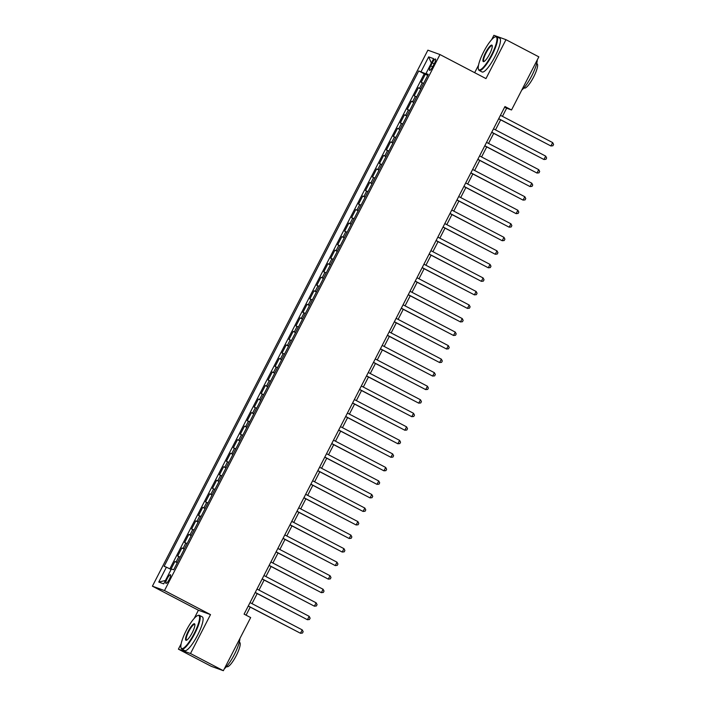 <?xml version="1.0" encoding="UTF-8"?>
<svg xmlns="http://www.w3.org/2000/svg" width="706" height="706" viewBox="0 0 706 706"><rect width="100%" height="100%" fill="white"/><g stroke="black" fill="none" stroke-linecap="round" stroke-linejoin="round"><path stroke-width="1.06" d="M169.246 579.441A4.871 1.103 -62.4 0 0 170.464 574.746A4.871 1.103 -62.4 0 0 167.154 578.682A4.871 1.103 -62.4 0 0 165.945 583.377A4.871 1.103 -62.4 0 0 169.246 579.441M181.124 643.863L178.406 649.149L190.505 653.527L210.503 614.608L198.404 610.231L194.229 618.35M198.404 610.231L152.408 586.183L427.88 50.17L439.979 54.547L164.498 590.56L152.408 586.183M439.979 54.547L485.975 78.595L505.981 39.677L493.882 35.3L491.623 39.695M478.509 65.208L474.67 72.683M178.406 649.149L211.262 666.323L223.361 670.7L250.665 617.573L244.091 614.141L504.958 106.544L511.532 109.977L538.837 56.851L505.981 39.677M423.662 83.352L421.164 82.337L425.339 74.218L427.721 75.463M420.882 88.762L418.384 87.756L420.758 89M418.384 87.756L414.21 95.875L416.708 96.89M409.754 110.418L407.247 109.412L411.421 101.285L413.804 102.529M402.791 123.956L400.293 122.95L404.467 114.822L406.85 116.066M395.837 137.494L393.339 136.479L397.513 128.36L399.887 129.604M388.882 151.031L386.376 150.016L390.55 141.897L392.933 143.141M381.92 164.569L379.422 163.554L383.596 155.435L385.979 156.679M374.965 178.097L372.468 177.091L376.642 168.963L379.025 170.208M368.011 191.635L365.514 190.629L369.688 182.501L372.062 183.745M361.057 205.172L358.551 204.158L362.725 196.039L365.108 197.283M354.094 218.71L351.597 217.695L355.771 209.576L358.154 210.82M347.14 232.248L344.643 231.233L348.817 223.114L351.2 224.358M340.186 245.776L337.689 244.77L341.863 236.642L344.237 237.887M333.232 259.314L330.726 258.308L334.9 250.18L337.283 251.424M326.269 272.851L323.772 271.836L327.946 263.717L330.329 264.962M319.315 286.389L316.817 285.374L320.992 277.255L323.374 278.499M312.361 299.926L309.863 298.912L314.038 290.793L316.412 292.037M305.407 313.455L302.9 312.449L307.075 304.321L309.457 305.566M298.444 326.993L295.946 325.978L300.121 317.859L302.503 319.103M291.49 340.53L288.992 339.515L293.166 331.396L295.54 332.641M284.536 354.068L282.038 353.053L286.204 344.934L288.586 346.178M277.582 367.605L275.075 366.59L279.249 358.471L281.632 359.716M270.619 381.134L268.121 380.128L272.295 372L274.678 373.245M263.665 394.672L261.167 393.657L265.341 385.538L267.715 386.782M256.71 408.209L254.204 407.194L258.378 399.075L260.761 400.32M249.747 421.747L247.25 420.732L251.424 412.613L253.807 413.857M242.793 435.284L240.296 434.269L244.47 426.15L246.853 427.395M235.839 448.813L233.342 447.807L237.516 439.679L239.89 440.923M228.885 462.351L226.379 461.336L230.553 453.217L232.936 454.461M221.922 475.888L219.425 474.873L223.599 466.754L225.982 467.999M214.968 489.426L212.471 488.411L216.645 480.292L219.028 481.536M208.014 502.963L205.517 501.948L209.691 493.829L212.065 495.074M201.06 516.492L198.554 515.486L202.728 507.358L205.111 508.602M194.097 530.029L191.6 529.015L195.774 520.896L198.157 522.14M187.143 543.567L184.645 542.552L188.82 534.433L191.202 535.678M180.189 557.105L177.691 556.09L181.866 547.971L184.24 549.215M432.301 62.843L430.766 65.826A4.721 1.068 -62.4 0 0 429.601 70.371A4.721 1.068 -62.4 0 0 432.796 66.558L434.331 63.584A4.721 1.068 -62.4 0 0 435.496 59.03A4.721 1.068 -62.4 0 0 432.301 62.843L434.199 63.84M427.774 74.598L418.72 70.935L164.119 566.344L166.404 567.174L158.753 582.062L163.721 583.862L171.373 568.974L173.658 569.795L428.268 74.386L425.983 73.565L428.074 74.765M421.014 71.765L428.666 56.877L433.634 58.669L425.983 73.565M425.339 74.218L424.244 73.821L169.828 568.851M177.4 562.514L174.903 561.508L170.87 569.363M181.866 547.971L184.363 548.977M188.82 534.433L191.317 535.448M195.774 520.896L198.271 521.91M202.728 507.358L205.234 508.373M209.691 493.829L212.188 494.835M216.645 480.292L219.142 481.298M223.599 466.754L226.096 467.769M230.553 453.217L233.059 454.232M237.516 439.679L240.014 440.694M244.47 426.15L246.968 427.156M251.424 412.613L253.922 413.619M258.378 399.075L260.885 400.09M265.341 385.538L267.839 386.553M272.295 372L274.793 373.015M279.249 358.471L281.747 359.478M286.204 344.934L288.71 345.949M293.166 331.396L295.664 332.411M300.121 317.859L302.618 318.874M307.075 304.321L309.581 305.336M314.038 290.793L316.535 291.799M320.992 277.255L323.489 278.27M327.946 263.717L330.443 264.732M334.9 250.18L337.406 251.195M341.863 236.642L344.36 237.657M348.817 223.114L351.314 224.12M355.771 209.576L358.269 210.591M362.725 196.039L365.231 197.053M369.688 182.501L372.186 183.516M376.642 168.963L379.14 169.978M383.596 155.435L386.094 156.441M390.55 141.897L393.057 142.912M397.513 128.36L400.011 129.374M404.467 114.822L406.965 115.837M411.421 101.285L413.928 102.299M190.505 653.527L223.361 670.7M210.503 614.608L164.498 590.56M502.443 116.349L506.626 108.203L511.532 109.977M246.076 615.173L250.215 607.116M252.016 603.63L257.178 593.587M258.97 590.092L264.132 580.05M265.924 576.564L271.086 566.512M272.878 563.026L278.049 552.975M279.841 549.489L285.003 539.437M286.795 535.951L291.957 525.908M293.749 522.414L298.912 512.371M300.703 508.885L305.875 498.833M307.666 495.347L312.829 485.296M314.62 481.81L319.783 471.758M321.574 468.272L326.737 458.229M328.528 454.735L333.7 444.692M335.491 441.206L340.654 431.154M342.445 427.668L347.608 417.617M349.399 414.131L354.562 404.079M356.362 400.593L361.525 390.55M363.316 387.065L368.479 377.013M370.271 373.527L375.433 363.475M377.225 359.989L382.396 349.938M384.188 346.452L389.35 336.409M391.142 332.914L396.304 322.871M398.096 319.386L403.258 309.334M405.05 305.848L410.221 295.796M412.013 292.31L417.175 282.259M418.967 278.773L424.13 268.73M425.921 265.235L431.084 255.193M432.875 251.707L438.047 241.655M439.838 238.169L445.001 228.117M446.792 224.632L451.955 214.58M453.746 211.094L458.909 201.051M460.709 197.556L465.872 187.514M467.663 184.028L472.826 173.976M474.617 170.49L479.78 160.439M481.571 156.953L486.734 146.901M488.534 143.415L493.697 133.372M495.488 129.878L500.651 119.835M504.64 107.171L506.626 108.203M424.244 73.821L418.72 70.935M174.903 561.508L177.285 562.753M166.404 567.174L171.108 569.486M431.375 63.063L428.666 56.877M158.753 582.062L165.451 580.491M498.665 118.793L550.909 145.974L498.718 118.687M552.648 142.594L553.592 144.412L552.895 145.763L550.909 145.974L552.648 142.594L500.457 115.307M491.588 54.812A18.577 4.21 -62.4 0 0 495.1 36.906A18.577 4.21 -62.4 0 0 483.61 51.926A18.577 4.21 -62.4 0 0 478.368 68.923A18.577 4.21 -62.4 0 0 491.588 54.812M495.1 36.906L495.683 36.703A19.036 4.307 117.6 0 1 496.812 36.703A19.036 4.307 117.6 0 1 492.082 55.05A19.036 4.307 117.6 0 1 479.18 70.441A19.036 4.307 117.6 0 1 478.536 69.515L478.368 68.923M489.593 54.088A9.284 2.1 117.6 0 1 483.848 61.598A9.284 2.1 117.6 0 1 485.604 52.65A9.284 2.1 117.6 0 1 492.214 45.59A9.284 2.1 117.6 0 1 489.593 54.088M492.276 45.925A8.834 2.003 -62.4 0 0 492.082 45.749A8.834 2.003 -62.4 0 0 486.099 52.888A8.834 2.003 -62.4 0 0 483.901 61.404A8.834 2.003 -62.4 0 0 484.166 61.457M537.292 59.86A19.036 4.307 117.6 0 1 531.768 75.798A19.036 4.307 117.6 0 1 521.743 90.112M536.684 63.566L537.054 63.761A13.705 3.106 117.6 0 1 533.648 76.963A13.705 3.106 117.6 0 1 524.364 88.047L523.984 87.853M496.812 36.703L499.698 38.221A19.036 4.307 117.6 0 1 494.968 56.568A19.036 4.307 117.6 0 1 482.066 71.95L479.18 70.441M194.203 633.467A18.577 4.21 -62.4 0 0 197.715 615.561A18.577 4.21 -62.4 0 0 186.225 630.582A18.577 4.21 -62.4 0 0 180.974 647.578A18.577 4.21 -62.4 0 0 194.203 633.467M197.715 615.561L198.298 615.358A19.036 4.307 117.6 0 1 199.419 615.358A19.036 4.307 117.6 0 1 194.697 633.706A19.036 4.307 117.6 0 1 181.786 649.096A19.036 4.307 117.6 0 1 181.142 648.17L180.974 647.578M192.208 632.744A9.284 2.1 117.6 0 1 186.463 640.254A9.284 2.1 117.6 0 1 188.22 631.296A9.284 2.1 117.6 0 1 194.83 624.245A9.284 2.1 117.6 0 1 192.208 632.744M194.891 624.581A8.834 2.003 -62.4 0 0 194.697 624.404A8.834 2.003 -62.4 0 0 188.714 631.543A8.834 2.003 -62.4 0 0 186.516 640.051A8.834 2.003 -62.4 0 0 186.772 640.113M239.899 638.506A19.036 4.307 117.6 0 1 234.383 654.453A19.036 4.307 117.6 0 1 224.358 668.767M239.299 642.213L239.669 642.416A13.705 3.106 117.6 0 1 236.263 655.618A13.705 3.106 117.6 0 1 226.97 666.702L226.6 666.508M199.419 615.358L202.313 616.876A19.036 4.307 117.6 0 1 197.583 635.215A19.036 4.307 117.6 0 1 184.681 650.605L181.786 649.096M491.711 132.331L543.955 159.512L491.764 132.225M545.694 156.123L546.638 157.941L545.941 159.3L543.955 159.512L545.694 156.123L493.503 128.845M484.748 145.868L537.001 173.049L484.801 145.763M538.74 169.661L539.684 171.479L538.987 172.838L537.001 173.049L538.74 169.661L486.54 142.374M477.794 159.397L530.047 186.578L477.847 159.3M531.786 183.198L532.721 185.016L532.033 186.366L530.047 186.578L531.786 183.198L479.586 155.911M470.84 172.935L523.084 200.116L470.893 172.829M524.823 196.736L525.767 198.554L525.07 199.904L523.084 200.116L524.823 196.736L472.632 169.449M463.886 186.472L516.13 213.653L463.939 186.366M517.869 210.264L518.813 212.091L518.116 213.441L516.13 213.653L517.869 210.264L465.678 182.986M456.923 200.01L509.176 227.191L456.976 199.904M510.915 223.802L511.859 225.62L511.162 226.979L509.176 227.191L510.915 223.802L458.715 196.524M449.969 213.547L502.222 240.728L450.022 213.441M503.96 237.34L504.896 239.157L504.208 240.517L502.222 240.728L503.96 237.34L451.761 210.053M443.015 227.076L495.259 254.257L443.068 226.979M496.998 250.877L497.942 252.695L497.245 254.045L495.259 254.257L496.998 250.877L444.806 223.59M436.052 240.614L488.305 267.795L436.114 240.508M490.043 264.415L490.988 266.233L490.291 267.583L488.305 267.795L490.043 264.415L437.852 237.128M429.098 254.151L481.351 281.332L429.151 254.045M483.089 277.943L484.034 279.77L483.336 281.12L481.351 281.332L483.089 277.943L430.889 250.665M422.144 267.689L474.397 294.87L422.197 267.583M476.135 291.481L477.071 293.299L476.373 294.658L474.397 294.87L476.135 291.481L423.935 264.203M415.19 281.226L467.434 308.407L415.243 281.12M469.172 305.018L470.117 306.836L469.419 308.195L467.434 308.407L469.172 305.018L416.981 277.732M408.227 294.755L460.48 321.936L408.28 294.658M462.218 318.556L463.162 320.374L462.465 321.724L460.48 321.936L462.218 318.556L410.027 291.269M401.273 308.293L453.526 335.474L401.326 308.187M455.264 332.094L456.2 333.912L455.511 335.262L453.526 335.474L455.264 332.094L403.064 304.807M394.319 321.83L446.563 349.011L394.372 321.724M448.31 345.622L449.245 347.449L448.548 348.799L446.563 349.011L448.31 345.622L396.11 318.344M387.365 335.368L439.609 362.549L387.417 335.262M441.347 359.16L442.291 360.978L441.594 362.337L439.609 362.549L441.347 359.16L389.156 331.882M380.402 348.905L432.654 376.086L380.455 348.799M434.393 372.697L435.337 374.515L434.64 375.874L432.654 376.086L434.393 372.697L382.193 345.41M373.448 362.434L425.7 389.615L373.5 362.337M427.439 386.235L428.374 388.053L427.686 389.403L425.7 389.615L427.439 386.235L375.239 358.948M366.493 375.971L418.737 403.152L366.546 375.866M420.476 399.772L421.42 401.59L420.723 402.941L418.737 403.152L420.476 399.772L368.285 372.486M359.539 389.509L411.783 416.69L359.592 389.403M413.522 413.301L414.466 415.128L413.769 416.478L411.783 416.69L413.522 413.301L361.331 386.023M352.576 403.047L404.829 430.228L352.629 402.941M406.568 426.839L407.512 428.657L406.815 430.016L404.829 430.228L406.568 426.839L354.368 399.561M345.622 416.584L397.875 443.765L345.675 416.478M399.614 440.376L400.549 442.194L399.861 443.553L397.875 443.765L399.614 440.376L347.414 413.089M338.668 430.113L390.912 457.294L338.721 430.016M392.651 453.914L393.595 455.732L392.898 457.082L390.912 457.294L392.651 453.914L340.46 426.627M331.705 443.65L383.958 470.831L331.767 443.544M385.697 467.451L386.641 469.269L385.944 470.62L383.958 470.831L385.697 467.451L333.506 440.165M324.751 457.188L377.004 484.369L324.804 457.082M378.743 480.98L379.687 482.807L378.99 484.157L377.004 484.369L378.743 480.98L326.543 453.702M317.797 470.725L370.05 497.906L317.85 470.62M371.788 494.518L372.724 496.336L372.027 497.695L370.05 497.906L371.788 494.518L319.589 467.24M310.843 484.263L363.087 511.444L310.896 484.157M364.825 508.055L365.77 509.873L365.073 511.232L363.087 511.444L364.825 508.055L312.634 480.768M303.88 497.792L356.133 524.973L303.933 497.695M357.871 521.593L358.816 523.411L358.118 524.761L356.133 524.973L357.871 521.593L305.68 494.306M296.926 511.329L349.179 538.51L296.979 511.223M350.917 535.13L351.862 536.948L351.164 538.299L349.179 538.51L350.917 535.13L298.717 507.843M289.972 524.867L342.216 552.048L290.025 524.761M343.963 548.659L344.899 550.486L344.201 551.836L342.216 552.048L343.963 548.659L291.763 521.381M283.018 538.404L335.262 565.585L283.071 538.299M337 562.197L337.945 564.015L337.247 565.374L335.262 565.585L337 562.197L284.809 534.919M276.055 551.942L328.308 579.114L276.108 551.836M330.046 575.734L330.99 577.552L330.293 578.911L328.308 579.114L330.046 575.734L277.846 548.447M269.101 565.471L321.354 592.652L269.154 565.374M323.092 589.272L324.028 591.09L323.339 592.44L321.354 592.652L323.092 589.272L270.892 561.985M262.147 579.008L314.391 606.189L262.2 578.902M316.129 602.809L317.073 604.627L316.376 605.977L314.391 606.189L316.129 602.809L263.938 575.522M255.193 592.546L307.437 619.727L255.245 592.44M309.175 616.338L310.119 618.165L309.422 619.515L307.437 619.727L309.175 616.338L256.984 589.06M248.23 606.083L300.482 633.264L248.283 605.977M302.221 629.876L303.165 631.693L302.468 633.053L300.482 633.264L302.221 629.876L250.021 602.597M419.576 88.188L422.356 82.77M176.094 561.941L178.883 556.522M183.057 548.403L185.837 542.985M190.011 534.866L192.791 529.447M196.965 521.328L199.754 515.918M203.928 507.79L206.708 502.381M210.882 494.262L213.662 488.843M217.836 480.724L220.616 475.306M224.79 467.187L227.579 461.768M231.753 453.649L234.533 448.239M238.707 440.112L241.487 434.702M245.662 426.583L248.441 421.164M252.616 413.045L255.404 407.627M259.579 399.508L262.358 394.089M266.533 385.97L269.313 380.56M273.487 372.433L276.267 367.023M280.441 358.904L283.23 353.485M287.404 345.366L290.184 339.948M294.358 331.829L297.138 326.41M301.312 318.291L304.101 312.882M308.266 304.754L311.055 299.344M315.229 291.225L318.009 285.806M322.183 277.687L324.963 272.269M329.137 264.15L331.926 258.731M336.1 250.612L338.88 245.203M343.054 237.075L345.834 231.665M350.008 223.546L352.788 218.128M356.962 210.009L359.751 204.59M363.925 196.471L366.705 191.052M370.879 182.933L373.659 177.524M377.834 169.396L380.613 163.986M384.788 155.867L387.576 150.449M391.751 142.33L394.53 136.911M398.705 128.792L401.485 123.374M405.659 115.254L408.447 109.845M412.613 101.717L415.402 96.307M432.663 66.814L430.766 65.826"/></g></svg>
